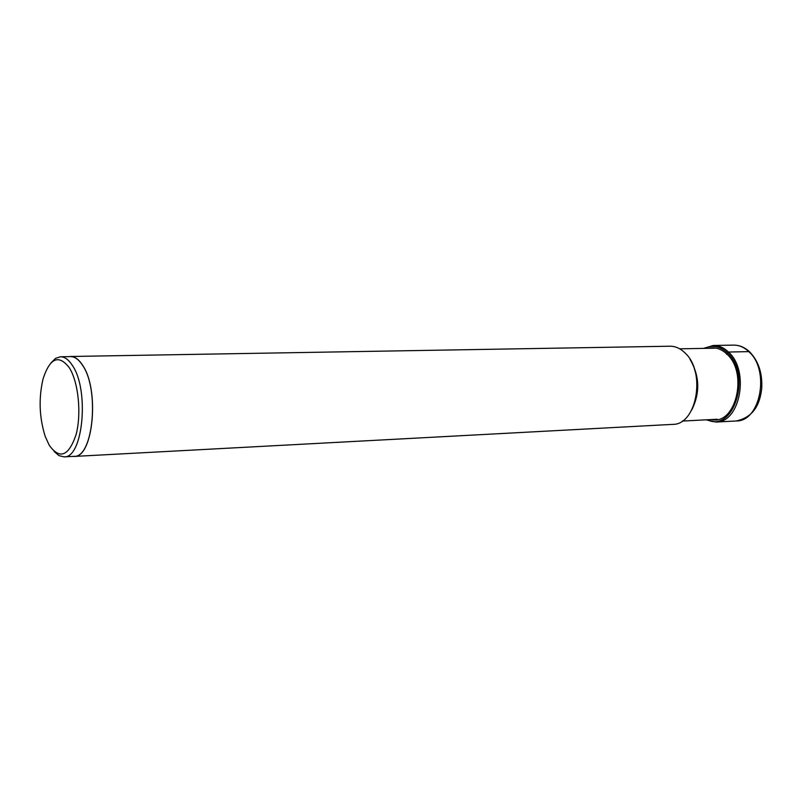 <?xml version="1.0" encoding="UTF-8"?>
<svg xmlns="http://www.w3.org/2000/svg" width="802" height="802" viewBox="0 0 802 802"><rect width="100%" height="100%" fill="white"/><g stroke="black" fill="none" stroke-linecap="round" stroke-linejoin="round"><path stroke-width="1.2" d="M711.454 419.546C735.815 425.541 748.497 372.88 726.812 354.023C721.259 348.82 715.304 346.915 708.938 348.289M69.323 367.767C58.746 354.163 50.015 357.812 43.107 378.724C38.566 398.063 39.238 417.22 45.133 436.198L49.183 445.17C59.649 459.757 68.591 456.318 76.01 434.854C81.694 414.073 78.476 382.103 69.323 367.767M54.095 451.416L58.947 455.616L64.01 456.869C82.987 458.523 89.573 390.083 72.441 365.512C68.701 359.677 64.711 356.76 60.471 356.77L55.508 358.374L50.967 362.905M60.471 356.77L70.526 356.599C74.797 356.589 78.807 359.497 82.566 365.301C99.809 389.782 93.152 457.962 74.045 456.338L64.01 456.869M72.731 456.408L74.055 456.438C93.202 458.072 99.869 389.742 82.596 365.221C78.827 359.396 74.797 356.489 70.526 356.489L69.203 356.619M70.526 356.489L669.931 346.213C675.344 346.173 680.367 348.409 684.998 352.92C706.241 371.857 696.808 425.08 672.698 424.368L74.055 456.438M750.181 353.03L748.797 351.617L728.477 352.038L726.632 354.344M748.797 351.617C770.201 369.963 760.627 421.591 736.286 420.97C755.554 416.769 760.075 401.601 761.699 388.769C762.592 373.461 758.562 361.141 749.589 351.807C744.747 347.326 739.414 345.091 733.599 345.121C739.063 345.081 744.126 347.246 748.797 351.617M706.001 419.827L716.016 422.052C740.296 422.704 749.83 370.564 728.477 352.038C723.805 347.617 718.752 345.431 713.309 345.472L733.599 345.121M704.697 348.369C712.597 344.71 720.176 346.183 727.424 352.81C752.055 374.333 733.77 433.16 707.214 419.767M694.662 369.742C697.73 379.446 698.071 389.261 695.695 399.155M691.825 409.832C700.236 392.689 699.645 375.867 690.041 359.376M713.309 345.472L703.474 348.399M716.016 422.052L736.286 420.97M694.271 368.539C697.86 379.035 698.231 389.662 695.394 400.388M682.241 421.07L717.309 419.235M679.695 348.83L714.803 348.188"/></g></svg>
